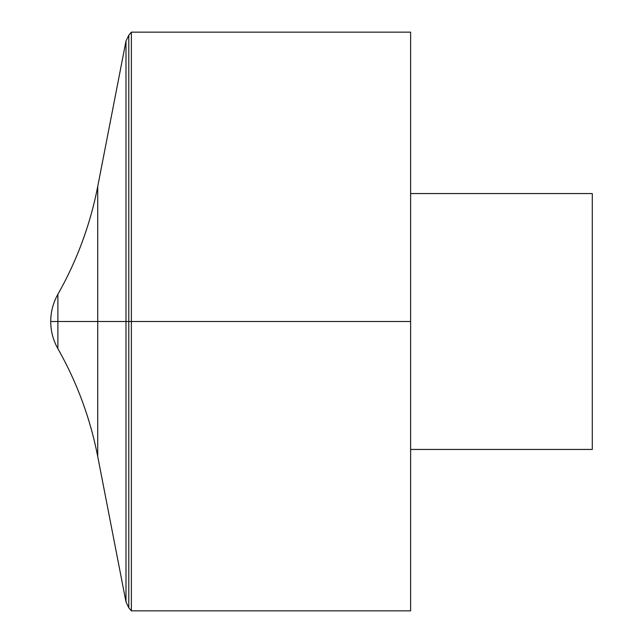 <?xml version="1.0" encoding="UTF-8"?>
<svg xmlns="http://www.w3.org/2000/svg" width="643" height="643" viewBox="0 0 643 643"><rect width="100%" height="100%" fill="white"/><g stroke="black" fill="none" stroke-linecap="round" stroke-linejoin="round"><path stroke-width="0.96" d="M131.365 32.15L131.365 610.85L410.62 610.85L410.62 32.15L131.365 32.15L128.785 35.228L125.988 41.088L125.988 601.912L125.988 41.088L97.728 186.478L97.728 456.522L125.988 601.912L128.785 607.772L128.785 35.228M410.62 193.559L592.283 193.559L592.283 449.441L410.62 449.441M57.886 348.683L57.886 294.317C53.152 302.757 50.765 311.823 50.717 321.5L410.62 321.5L50.717 321.5A55.113 55.113 0 0 0 57.886 348.683C76.999 382.472 90.277 418.424 97.728 456.522M128.785 607.772L131.365 610.85M97.728 186.478C90.277 224.576 76.999 260.528 57.886 294.317A55.113 55.113 0 0 0 50.717 321.5"/></g></svg>
